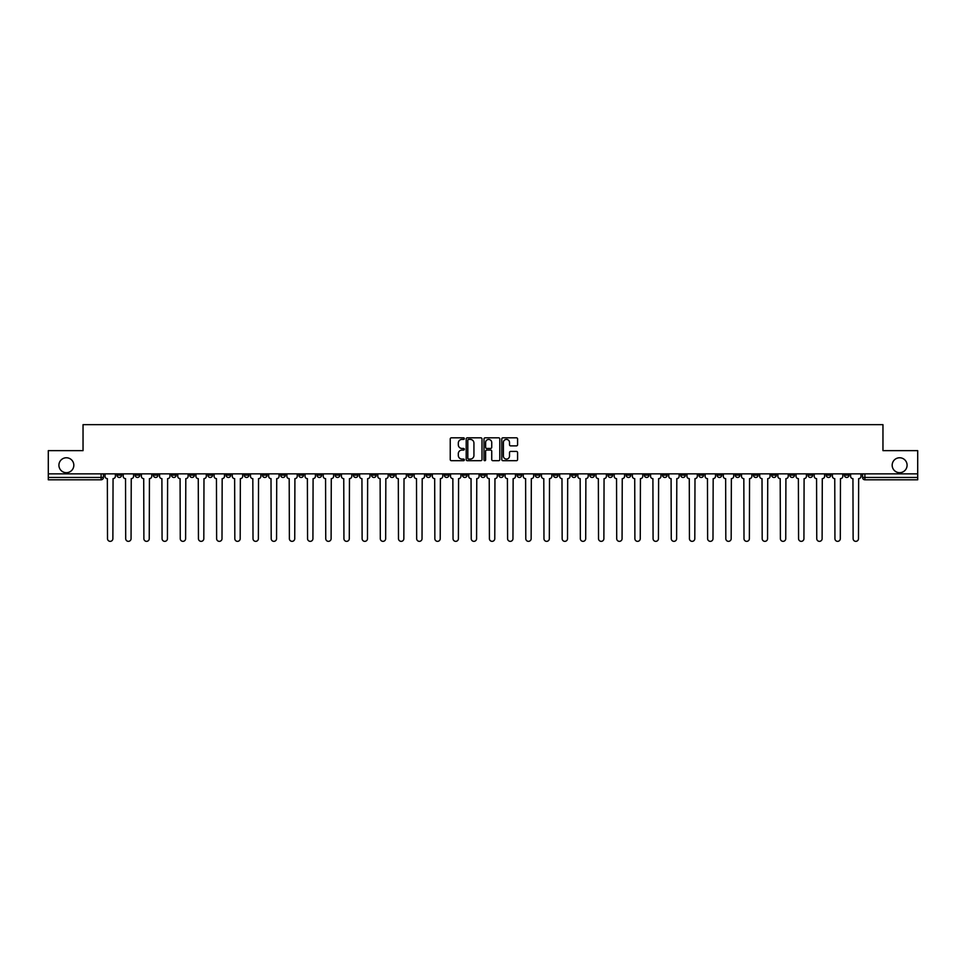 <?xml version="1.0" encoding="UTF-8"?>
<svg xmlns="http://www.w3.org/2000/svg" width="966" height="966" viewBox="0 0 966 966"><rect width="100%" height="100%" fill="white"/><g stroke="black" fill="none" stroke-linecap="round" stroke-linejoin="round"><path stroke-width="1.45" d="M464.344 438.612A0.797 0.797 0 0 0 463.547 437.815L451.388 437.815A1.147 1.147 0 0 0 450.241 438.95L450.241 459.55A1.147 1.147 0 0 0 451.388 460.697L463.547 460.697A0.797 0.797 0 0 0 464.344 459.888A0.797 0.797 0 0 0 463.547 459.091L461.977 459.091A3.659 3.659 0 0 1 458.319 455.433L458.319 453.718A3.659 3.659 0 0 1 461.977 450.047L463.547 450.047A0.797 0.797 0 0 0 464.344 449.25A0.797 0.797 0 0 0 463.547 448.453L461.977 448.453A3.659 3.659 0 0 1 458.319 444.795L458.319 443.068A3.659 3.659 0 0 1 461.977 439.409L463.547 439.409A0.797 0.797 0 0 0 464.344 438.612M892.173 465.226A7.462 7.462 0 0 0 899.636 472.688A7.462 7.462 0 0 0 907.086 465.226A7.462 7.462 0 0 0 899.636 457.763A7.462 7.462 0 0 0 892.173 465.226M58.914 465.226A7.462 7.462 0 0 0 66.364 472.688A7.462 7.462 0 0 0 73.827 465.226A7.462 7.462 0 0 0 66.364 457.763A7.462 7.462 0 0 0 58.914 465.226M717.074 473.847L717.074 475.127L721.747 475.127A2.33 2.33 0 0 1 719.404 477.458A2.33 2.33 0 0 1 717.074 475.127L717.074 473.847M607.964 473.847L607.964 475.127L612.625 475.127A2.33 2.33 0 0 1 610.295 477.458A2.33 2.33 0 0 1 607.964 475.127L607.964 473.847M589.779 473.847L589.779 475.127L594.44 475.127A2.33 2.33 0 0 1 592.11 477.458A2.33 2.33 0 0 1 589.779 475.127L589.779 473.847M480.67 473.847L480.67 475.127L485.33 475.127A2.33 2.33 0 0 1 483 477.458A2.33 2.33 0 0 1 480.67 475.127L480.67 473.847M462.485 473.847L462.485 475.127L467.146 475.127A2.33 2.33 0 0 1 464.815 477.458A2.33 2.33 0 0 1 462.485 475.127L462.485 473.847M444.3 473.847L444.3 475.127L448.961 475.127A2.33 2.33 0 0 1 446.63 477.458A2.33 2.33 0 0 1 444.3 475.127L444.3 473.847M407.93 473.847L407.93 475.127L412.591 475.127A2.33 2.33 0 0 1 410.26 477.458A2.33 2.33 0 0 1 407.93 475.127L407.93 473.847M371.56 475.127L371.56 473.847L371.56 475.127A2.33 2.33 0 0 0 373.89 477.458A2.33 2.33 0 0 1 371.56 475.127L376.221 475.127A2.33 2.33 0 0 1 373.89 477.458A2.33 2.33 0 0 0 376.221 475.127L376.221 473.847L376.221 475.127M353.375 475.127L353.375 473.847L353.375 475.127A2.33 2.33 0 0 0 355.705 477.458A2.33 2.33 0 0 1 353.375 475.127L358.036 475.127A2.33 2.33 0 0 1 355.705 477.458M335.19 475.127L335.19 473.847L335.19 475.127A2.33 2.33 0 0 0 337.52 477.458A2.33 2.33 0 0 1 335.19 475.127L339.851 475.127A2.33 2.33 0 0 1 337.52 477.458A2.33 2.33 0 0 0 339.851 475.127L339.851 473.847L339.851 475.127M317.005 473.847L317.005 475.127L321.666 475.127A2.33 2.33 0 0 1 319.335 477.458A2.33 2.33 0 0 1 317.005 475.127L317.005 473.847M298.82 473.847L298.82 475.127L303.481 475.127A2.33 2.33 0 0 1 301.151 477.458A2.33 2.33 0 0 1 298.82 475.127L298.82 473.847M280.635 473.847L280.635 475.127L285.296 475.127A2.33 2.33 0 0 1 282.966 477.458A2.33 2.33 0 0 1 280.635 475.127L280.635 473.847M262.45 475.127L262.45 473.847L262.45 475.127A2.33 2.33 0 0 0 264.781 477.458A2.33 2.33 0 0 1 262.45 475.127L267.111 475.127A2.33 2.33 0 0 1 264.781 477.458M226.068 475.127L226.068 473.847L226.068 475.127A2.33 2.33 0 0 0 228.411 477.458A2.33 2.33 0 0 1 226.068 475.127L230.741 475.127A2.33 2.33 0 0 1 228.411 477.458A2.33 2.33 0 0 0 230.741 475.127L230.741 473.847L230.741 475.127M207.883 475.127L207.883 473.847L207.883 475.127A2.33 2.33 0 0 0 210.214 477.458A2.33 2.33 0 0 1 207.883 475.127L212.556 475.127A2.33 2.33 0 0 1 210.214 477.458A2.33 2.33 0 0 0 212.556 475.127L212.556 473.847L212.556 475.127M189.698 475.127L189.698 473.847L189.698 475.127A2.33 2.33 0 0 0 192.029 477.458A2.33 2.33 0 0 1 189.698 475.127L194.371 475.127A2.33 2.33 0 0 1 192.029 477.458A2.33 2.33 0 0 0 194.371 475.127L194.371 473.847L194.371 475.127M171.513 475.127L171.513 473.847L171.513 475.127A2.33 2.33 0 0 0 173.844 477.458A2.33 2.33 0 0 1 171.513 475.127L176.186 475.127A2.33 2.33 0 0 1 173.844 477.458M153.328 475.127L153.328 473.847L153.328 475.127A2.33 2.33 0 0 0 155.659 477.458A2.33 2.33 0 0 1 153.328 475.127L157.989 475.127A2.33 2.33 0 0 1 155.659 477.458A2.33 2.33 0 0 0 157.989 475.127L157.989 473.847L157.989 475.127M135.143 475.127L135.143 473.847L135.143 475.127A2.33 2.33 0 0 0 137.474 477.458A2.33 2.33 0 0 1 135.143 475.127L139.804 475.127A2.33 2.33 0 0 1 137.474 477.458A2.33 2.33 0 0 0 139.804 475.127L139.804 473.847L139.804 475.127M516.436 445.881A1.147 1.147 0 0 0 517.583 444.734L517.583 438.95A1.147 1.147 0 0 0 516.436 437.815L502.936 437.815A1.147 1.147 0 0 0 501.789 438.95L501.789 459.55A1.147 1.147 0 0 0 502.936 460.697L516.436 460.697A1.147 1.147 0 0 0 517.583 459.55L517.583 452.571A1.147 1.147 0 0 0 516.436 451.424L510.664 451.424A1.147 1.147 0 0 0 509.517 452.571L509.517 456.037A3.055 3.055 0 0 1 506.462 459.091A3.055 3.055 0 0 1 503.395 456.037L503.395 442.476A3.055 3.055 0 0 1 506.462 439.409A3.055 3.055 0 0 1 509.517 442.476L509.517 444.734A1.147 1.147 0 0 0 510.664 445.881L516.436 445.881M48.3 473.847L48.3 450.651L83.04 450.651L83.04 424.654L882.96 424.654L882.96 450.651L917.7 450.651L917.7 473.847L48.3 473.847L48.3 477.458L103.434 477.458L103.434 473.847L103.434 477.458A2.33 2.33 0 0 1 101.104 479.8L48.3 479.8L48.3 477.458M481.998 438.95A1.147 1.147 0 0 0 480.851 437.815L467.351 437.815A1.147 1.147 0 0 0 466.204 438.95L466.204 459.55A1.147 1.147 0 0 0 467.351 460.697L480.851 460.697A1.147 1.147 0 0 0 481.998 459.55L481.998 438.95M485.149 437.815L498.649 437.815A1.147 1.147 0 0 1 499.796 438.95L499.796 459.55A1.147 1.147 0 0 1 498.649 460.697L492.865 460.697A1.147 1.147 0 0 1 491.73 459.55L491.73 451.194A1.147 1.147 0 0 0 490.583 450.047L486.743 450.047A1.147 1.147 0 0 0 485.608 451.194L485.608 459.888A0.797 0.797 0 0 1 484.799 460.697A0.797 0.797 0 0 1 484.002 459.888L484.002 438.95A1.147 1.147 0 0 1 485.149 437.815M862.566 473.847L862.566 477.458L917.7 477.458L917.7 479.8L864.896 479.8A2.33 2.33 0 0 1 862.566 477.458A2.33 2.33 0 0 0 864.896 479.8L864.896 473.847M917.7 473.847L917.7 477.458M849.042 473.847L849.042 475.127A2.33 2.33 0 0 1 846.711 477.458A2.33 2.33 0 0 1 844.381 475.127L849.042 475.127M844.381 473.847L844.381 475.127M830.857 473.847L830.857 475.127A2.33 2.33 0 0 1 828.526 477.458A2.33 2.33 0 0 1 826.196 475.127L830.857 475.127M826.196 473.847L826.196 475.127M812.672 475.127L812.672 473.847L812.672 475.127A2.33 2.33 0 0 1 810.341 477.458A2.33 2.33 0 0 1 808.011 475.127L812.672 475.127A2.33 2.33 0 0 1 810.341 477.458M808.011 473.847L808.011 475.127M794.487 473.847L794.487 475.127A2.33 2.33 0 0 1 792.156 477.458A2.33 2.33 0 0 1 789.814 475.127A2.33 2.33 0 0 0 792.156 477.458M789.814 473.847L789.814 475.127L794.487 475.127M776.302 473.847L776.302 475.127A2.33 2.33 0 0 1 773.971 477.458A2.33 2.33 0 0 1 771.629 475.127L776.302 475.127A2.33 2.33 0 0 1 773.971 477.458M771.629 473.847L771.629 475.127M758.117 473.847L758.117 475.127A2.33 2.33 0 0 1 755.786 477.458A2.33 2.33 0 0 1 753.444 475.127A2.33 2.33 0 0 0 755.786 477.458M753.444 473.847L753.444 475.127L758.117 475.127M739.932 473.847L739.932 475.127A2.33 2.33 0 0 1 737.589 477.458A2.33 2.33 0 0 1 735.259 475.127L739.932 475.127M735.259 473.847L735.259 475.127M721.747 473.847L721.747 475.127A2.33 2.33 0 0 1 719.404 477.458M703.55 473.847L703.55 475.127A2.33 2.33 0 0 1 701.219 477.458A2.33 2.33 0 0 1 698.889 475.127L703.55 475.127M698.889 473.847L698.889 475.127M685.365 473.847L685.365 475.127A2.33 2.33 0 0 1 683.034 477.458A2.33 2.33 0 0 1 680.704 475.127L685.365 475.127M680.704 473.847L680.704 475.127M667.18 473.847L667.18 475.127A2.33 2.33 0 0 1 664.85 477.458A2.33 2.33 0 0 1 662.519 475.127A2.33 2.33 0 0 0 664.85 477.458M662.519 473.847L662.519 475.127L667.18 475.127M648.995 473.847L648.995 475.127A2.33 2.33 0 0 1 646.665 477.458A2.33 2.33 0 0 1 644.334 475.127L648.995 475.127M644.334 473.847L644.334 475.127M630.81 473.847L630.81 475.127A2.33 2.33 0 0 1 628.48 477.458A2.33 2.33 0 0 1 626.149 475.127L630.81 475.127M626.149 473.847L626.149 475.127M612.625 473.847L612.625 475.127M594.44 473.847L594.44 475.127L594.44 473.847M576.255 473.847L576.255 475.127A2.33 2.33 0 0 1 573.925 477.458A2.33 2.33 0 0 1 571.594 475.127L576.255 475.127M571.594 473.847L571.594 475.127M558.07 473.847L558.07 475.127A2.33 2.33 0 0 1 555.74 477.458A2.33 2.33 0 0 1 553.409 475.127L558.07 475.127M553.409 473.847L553.409 475.127M539.885 473.847L539.885 475.127A2.33 2.33 0 0 1 537.555 477.458A2.33 2.33 0 0 1 535.224 475.127L539.885 475.127M535.224 473.847L535.224 475.127M521.7 473.847L521.7 475.127A2.33 2.33 0 0 1 519.37 477.458A2.33 2.33 0 0 1 517.039 475.127L521.7 475.127M517.039 473.847L517.039 475.127M503.515 473.847L503.515 475.127A2.33 2.33 0 0 1 501.185 477.458A2.33 2.33 0 0 1 498.854 475.127L503.515 475.127M498.854 473.847L498.854 475.127M485.33 473.847L485.33 475.127A2.33 2.33 0 0 1 483 477.458M467.146 473.847L467.146 475.127M448.961 475.127L448.961 473.847L448.961 475.127A2.33 2.33 0 0 1 446.63 477.458M430.776 473.847L430.776 475.127A2.33 2.33 0 0 1 428.445 477.458A2.33 2.33 0 0 1 426.115 475.127A2.33 2.33 0 0 0 428.445 477.458A2.33 2.33 0 0 0 430.776 475.127L426.115 475.127L426.115 473.847M412.591 475.127L412.591 473.847L412.591 475.127A2.33 2.33 0 0 1 410.26 477.458M394.406 473.847L394.406 475.127A2.33 2.33 0 0 1 392.075 477.458A2.33 2.33 0 0 1 389.745 475.127A2.33 2.33 0 0 0 392.075 477.458M389.745 473.847L389.745 475.127L394.406 475.127M358.036 473.847L358.036 475.127L358.036 473.847M321.666 475.127L321.666 473.847L321.666 475.127A2.33 2.33 0 0 1 319.335 477.458M303.481 475.127L303.481 473.847L303.481 475.127A2.33 2.33 0 0 1 301.151 477.458M285.296 475.127L285.296 473.847L285.296 475.127A2.33 2.33 0 0 1 282.966 477.458M267.111 473.847L267.111 475.127L267.111 473.847M248.926 475.127L248.926 473.847L248.926 475.127A2.33 2.33 0 0 1 246.596 477.458A2.33 2.33 0 0 1 244.253 475.127L248.926 475.127A2.33 2.33 0 0 1 246.596 477.458M244.253 473.847L244.253 475.127M176.186 473.847L176.186 475.127L176.186 473.847M121.619 473.847L121.619 475.127A2.33 2.33 0 0 1 119.289 477.458A2.33 2.33 0 0 1 116.958 475.127A2.33 2.33 0 0 0 119.289 477.458A2.33 2.33 0 0 0 121.619 475.127L121.619 473.847M116.958 473.847L116.958 475.127L121.619 475.127M101.104 473.847L101.104 479.8A2.33 2.33 0 0 0 103.434 477.458M468.607 439.409A0.797 0.797 0 0 0 467.81 440.218L467.81 458.295A0.797 0.797 0 0 0 468.607 459.091L470.273 459.091A3.659 3.659 0 0 0 473.932 455.433L473.932 443.068A3.659 3.659 0 0 0 470.273 439.409L468.607 439.409M491.73 442.525A3.055 3.055 0 0 0 488.663 439.47A3.055 3.055 0 0 0 485.608 442.525L485.608 447.306A1.147 1.147 0 0 0 486.743 448.453L490.583 448.453A1.147 1.147 0 0 0 491.73 447.306L491.73 442.525M105.016 473.847L105.016 476.298A2.33 2.33 0 0 0 107.347 478.629L107.516 538.666A2.681 2.681 0 0 0 110.196 541.346A2.681 2.681 0 0 0 112.877 538.666L113.058 478.629A2.33 2.33 0 0 0 115.389 476.298L115.389 473.847M123.201 473.847L123.201 476.298A2.33 2.33 0 0 0 125.532 478.629L125.701 538.666A2.681 2.681 0 0 0 128.381 541.346A2.681 2.681 0 0 0 131.062 538.666L131.243 478.629A2.33 2.33 0 0 0 133.574 476.298L133.574 473.847M141.386 473.847L141.386 476.298A2.33 2.33 0 0 0 143.717 478.629L143.886 538.666A2.681 2.681 0 0 0 146.566 541.346A2.681 2.681 0 0 0 149.247 538.666L149.428 478.629A2.33 2.33 0 0 0 151.759 476.298L151.759 473.847M159.571 473.847L159.571 476.298A2.33 2.33 0 0 0 161.902 478.629L162.071 538.666A2.681 2.681 0 0 0 164.751 541.346A2.681 2.681 0 0 0 167.432 538.666L167.613 478.629A2.33 2.33 0 0 0 169.944 476.298L169.944 473.847M177.756 473.847L177.756 476.298A2.33 2.33 0 0 0 180.087 478.629L180.256 538.666A2.681 2.681 0 0 0 182.936 541.346A2.681 2.681 0 0 0 185.617 538.666L185.798 478.629A2.33 2.33 0 0 0 188.129 476.298L188.129 473.847M195.941 473.847L195.941 476.298A2.33 2.33 0 0 0 198.272 478.629L198.441 538.666A2.681 2.681 0 0 0 201.121 541.346A2.681 2.681 0 0 0 203.814 538.666L203.983 478.629A2.33 2.33 0 0 0 206.313 476.298L206.313 473.847M214.126 473.847L214.126 476.298A2.33 2.33 0 0 0 216.456 478.629L216.626 538.666A2.681 2.681 0 0 0 219.318 541.346A2.681 2.681 0 0 0 221.999 538.666L222.168 478.629A2.33 2.33 0 0 0 224.498 476.298L224.498 473.847M232.311 473.847L232.311 476.298A2.33 2.33 0 0 0 234.641 478.629L234.823 538.666A2.681 2.681 0 0 0 237.503 541.346A2.681 2.681 0 0 0 240.184 538.666L240.353 478.629A2.33 2.33 0 0 0 242.683 476.298L242.683 473.847M250.496 473.847L250.496 476.298A2.33 2.33 0 0 0 252.826 478.629L253.007 538.666A2.681 2.681 0 0 0 255.688 541.346A2.681 2.681 0 0 0 258.369 538.666L258.538 478.629A2.33 2.33 0 0 0 260.868 476.298L260.868 473.847M268.681 473.847L268.681 476.298A2.33 2.33 0 0 0 271.011 478.629L271.192 538.666A2.681 2.681 0 0 0 273.873 541.346A2.681 2.681 0 0 0 276.554 538.666L276.723 478.629A2.33 2.33 0 0 0 279.053 476.298L279.053 473.847M286.866 473.847L286.866 476.298A2.33 2.33 0 0 0 289.196 478.629L289.377 538.666A2.681 2.681 0 0 0 292.058 541.346A2.681 2.681 0 0 0 294.739 538.666L294.908 478.629A2.33 2.33 0 0 0 297.238 476.298L297.238 473.847M305.051 473.847L305.051 476.298A2.33 2.33 0 0 0 307.381 478.629L307.562 538.666A2.681 2.681 0 0 0 310.243 541.346A2.681 2.681 0 0 0 312.924 538.666L313.093 478.629A2.33 2.33 0 0 0 315.423 476.298L315.423 473.847M323.236 473.847L323.236 476.298A2.33 2.33 0 0 0 325.566 478.629L325.747 538.666A2.681 2.681 0 0 0 328.428 541.346A2.681 2.681 0 0 0 331.109 538.666L331.278 478.629A2.33 2.33 0 0 0 333.608 476.298L333.608 473.847M341.421 473.847L341.421 476.298A2.33 2.33 0 0 0 343.751 478.629L343.932 538.666A2.681 2.681 0 0 0 346.613 541.346A2.681 2.681 0 0 0 349.294 538.666L349.463 478.629A2.33 2.33 0 0 0 351.793 476.298L351.793 473.847M359.606 473.847L359.606 476.298A2.33 2.33 0 0 0 361.936 478.629L362.117 538.666A2.681 2.681 0 0 0 364.798 541.346A2.681 2.681 0 0 0 367.478 538.666L367.648 478.629A2.33 2.33 0 0 0 369.978 476.298L369.978 473.847M377.791 473.847L377.791 476.298A2.33 2.33 0 0 0 380.121 478.629L380.302 538.666A2.681 2.681 0 0 0 382.983 541.346A2.681 2.681 0 0 0 385.663 538.666L385.832 478.629A2.33 2.33 0 0 0 388.163 476.298L388.163 473.847M395.975 473.847L395.975 476.298A2.33 2.33 0 0 0 398.306 478.629L398.487 538.666A2.681 2.681 0 0 0 401.168 541.346A2.681 2.681 0 0 0 403.848 538.666L404.017 478.629A2.33 2.33 0 0 0 406.348 476.298L406.348 473.847M414.16 473.847L414.16 476.298A2.33 2.33 0 0 0 416.491 478.629L416.672 538.666A2.681 2.681 0 0 0 419.353 541.346A2.681 2.681 0 0 0 422.033 538.666L422.202 478.629A2.33 2.33 0 0 0 424.533 476.298L424.533 473.847M432.345 473.847L432.345 476.298A2.33 2.33 0 0 0 434.676 478.629L434.857 538.666A2.681 2.681 0 0 0 437.538 541.346A2.681 2.681 0 0 0 440.218 538.666L440.387 478.629A2.33 2.33 0 0 0 442.73 476.298L442.73 473.847M450.53 473.847L450.53 476.298A2.33 2.33 0 0 0 452.861 478.629L453.042 538.666A2.681 2.681 0 0 0 455.723 541.346A2.681 2.681 0 0 0 458.403 538.666L458.572 478.629A2.33 2.33 0 0 0 460.915 476.298L460.915 473.847M468.715 473.847L468.715 476.298A2.33 2.33 0 0 0 471.046 478.629L471.227 538.666A2.681 2.681 0 0 0 473.908 541.346A2.681 2.681 0 0 0 476.588 538.666L476.769 478.629A2.33 2.33 0 0 0 479.1 476.298L479.1 473.847M486.9 473.847L486.9 476.298A2.33 2.33 0 0 0 489.231 478.629L489.412 538.666A2.681 2.681 0 0 0 492.092 541.346A2.681 2.681 0 0 0 494.773 538.666L494.954 478.629A2.33 2.33 0 0 0 497.285 476.298L497.285 473.847M505.085 473.847L505.085 476.298A2.33 2.33 0 0 0 507.428 478.629L507.597 538.666A2.681 2.681 0 0 0 510.277 541.346A2.681 2.681 0 0 0 512.958 538.666L513.139 478.629A2.33 2.33 0 0 0 515.47 476.298L515.47 473.847M523.27 473.847L523.27 476.298A2.33 2.33 0 0 0 525.613 478.629L525.782 538.666A2.681 2.681 0 0 0 528.462 541.346A2.681 2.681 0 0 0 531.143 538.666L531.324 478.629A2.33 2.33 0 0 0 533.655 476.298L533.655 473.847M541.467 473.847L541.467 476.298A2.33 2.33 0 0 0 543.798 478.629L543.967 538.666A2.681 2.681 0 0 0 546.647 541.346A2.681 2.681 0 0 0 549.328 538.666L549.509 478.629A2.33 2.33 0 0 0 551.84 476.298L551.84 473.847M559.652 473.847L559.652 476.298A2.33 2.33 0 0 0 561.983 478.629L562.152 538.666A2.681 2.681 0 0 0 564.832 541.346A2.681 2.681 0 0 0 567.513 538.666L567.694 478.629A2.33 2.33 0 0 0 570.025 476.298L570.025 473.847M577.837 473.847L577.837 476.298A2.33 2.33 0 0 0 580.168 478.629L580.337 538.666A2.681 2.681 0 0 0 583.017 541.346A2.681 2.681 0 0 0 585.698 538.666L585.879 478.629A2.33 2.33 0 0 0 588.209 476.298L588.209 473.847M596.022 473.847L596.022 476.298A2.33 2.33 0 0 0 598.352 478.629L598.522 538.666A2.681 2.681 0 0 0 601.202 541.346A2.681 2.681 0 0 0 603.883 538.666L604.064 478.629A2.33 2.33 0 0 0 606.394 476.298L606.394 473.847M614.207 473.847L614.207 476.298A2.33 2.33 0 0 0 616.537 478.629L616.706 538.666A2.681 2.681 0 0 0 619.387 541.346A2.681 2.681 0 0 0 622.068 538.666L622.249 478.629A2.33 2.33 0 0 0 624.579 476.298L624.579 473.847M632.392 473.847L632.392 476.298A2.33 2.33 0 0 0 634.722 478.629L634.891 538.666A2.681 2.681 0 0 0 637.572 541.346A2.681 2.681 0 0 0 640.253 538.666L640.434 478.629A2.33 2.33 0 0 0 642.764 476.298L642.764 473.847M650.577 473.847L650.577 476.298A2.33 2.33 0 0 0 652.907 478.629L653.076 538.666A2.681 2.681 0 0 0 655.757 541.346A2.681 2.681 0 0 0 658.438 538.666L658.619 478.629A2.33 2.33 0 0 0 660.949 476.298L660.949 473.847M668.762 473.847L668.762 476.298A2.33 2.33 0 0 0 671.092 478.629L671.261 538.666A2.681 2.681 0 0 0 673.942 541.346A2.681 2.681 0 0 0 676.623 538.666L676.804 478.629A2.33 2.33 0 0 0 679.134 476.298L679.134 473.847M686.947 473.847L686.947 476.298A2.33 2.33 0 0 0 689.277 478.629L689.446 538.666A2.681 2.681 0 0 0 692.127 541.346A2.681 2.681 0 0 0 694.808 538.666L694.989 478.629A2.33 2.33 0 0 0 697.319 476.298L697.319 473.847M705.132 473.847L705.132 476.298A2.33 2.33 0 0 0 707.462 478.629L707.631 538.666A2.681 2.681 0 0 0 710.312 541.346A2.681 2.681 0 0 0 712.993 538.666L713.174 478.629A2.33 2.33 0 0 0 715.504 476.298L715.504 473.847M723.317 473.847L723.317 476.298A2.33 2.33 0 0 0 725.647 478.629L725.816 538.666A2.681 2.681 0 0 0 728.497 541.346A2.681 2.681 0 0 0 731.177 538.666L731.359 478.629A2.33 2.33 0 0 0 733.689 476.298L733.689 473.847M741.502 473.847L741.502 476.298A2.33 2.33 0 0 0 743.832 478.629L744.001 538.666A2.681 2.681 0 0 0 746.682 541.346A2.681 2.681 0 0 0 749.375 538.666L749.544 478.629A2.33 2.33 0 0 0 751.874 476.298L751.874 473.847M759.687 473.847L759.687 476.298A2.33 2.33 0 0 0 762.017 478.629L762.186 538.666A2.681 2.681 0 0 0 764.879 541.346A2.681 2.681 0 0 0 767.559 538.666L767.728 478.629A2.33 2.33 0 0 0 770.059 476.298L770.059 473.847M777.872 473.847L777.872 476.298A2.33 2.33 0 0 0 780.202 478.629L780.383 538.666A2.681 2.681 0 0 0 783.064 541.346A2.681 2.681 0 0 0 785.744 538.666L785.913 478.629A2.33 2.33 0 0 0 788.244 476.298L788.244 473.847M796.056 473.847L796.056 476.298A2.33 2.33 0 0 0 798.387 478.629L798.568 538.666A2.681 2.681 0 0 0 801.249 541.346A2.681 2.681 0 0 0 803.929 538.666L804.098 478.629A2.33 2.33 0 0 0 806.429 476.298L806.429 473.847M814.241 473.847L814.241 476.298A2.33 2.33 0 0 0 816.572 478.629L816.753 538.666A2.681 2.681 0 0 0 819.434 541.346A2.681 2.681 0 0 0 822.114 538.666L822.283 478.629A2.33 2.33 0 0 0 824.614 476.298L824.614 473.847M832.426 473.847L832.426 476.298A2.33 2.33 0 0 0 834.757 478.629L834.938 538.666A2.681 2.681 0 0 0 837.619 541.346A2.681 2.681 0 0 0 840.299 538.666L840.468 478.629A2.33 2.33 0 0 0 842.799 476.298L842.799 473.847M850.611 473.847L850.611 476.298A2.33 2.33 0 0 0 852.942 478.629L853.123 538.666A2.681 2.681 0 0 0 855.804 541.346A2.681 2.681 0 0 0 858.484 538.666L858.653 478.629A2.33 2.33 0 0 0 860.984 476.298L860.984 473.847"/></g></svg>
